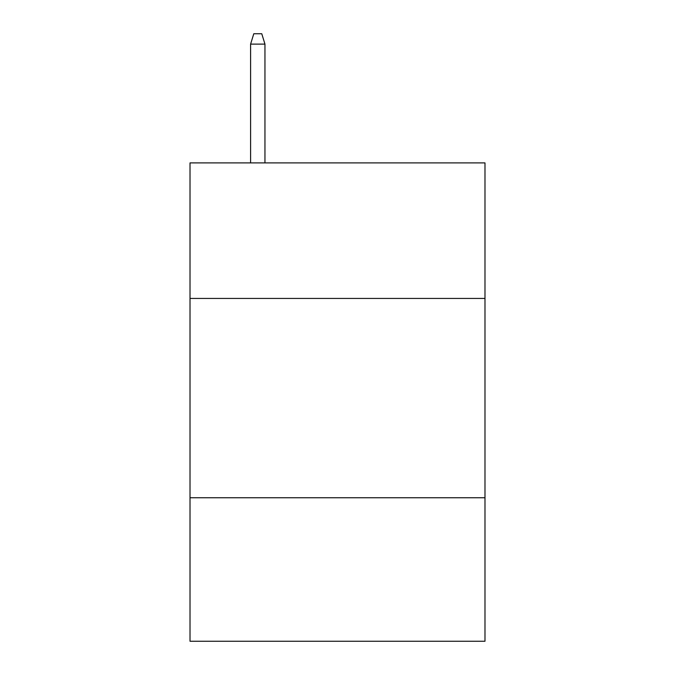<?xml version="1.0" encoding="UTF-8"?>
<svg xmlns="http://www.w3.org/2000/svg" width="675" height="675" viewBox="0 0 675 675"><rect width="100%" height="100%" fill="white"/><g stroke="black" fill="none" stroke-linecap="round" stroke-linejoin="round"><path stroke-width="1.01" d="M484.987 298.434L484.987 162.903L190.012 162.903L190.012 298.434L484.987 298.434L484.987 641.25L190.012 641.25L190.012 298.434M484.987 497.745L190.012 497.745M264.954 162.903L264.954 44.111L250.602 44.111L250.602 162.903M250.602 44.111L253.792 33.75L261.765 33.75L264.954 44.111"/></g></svg>
